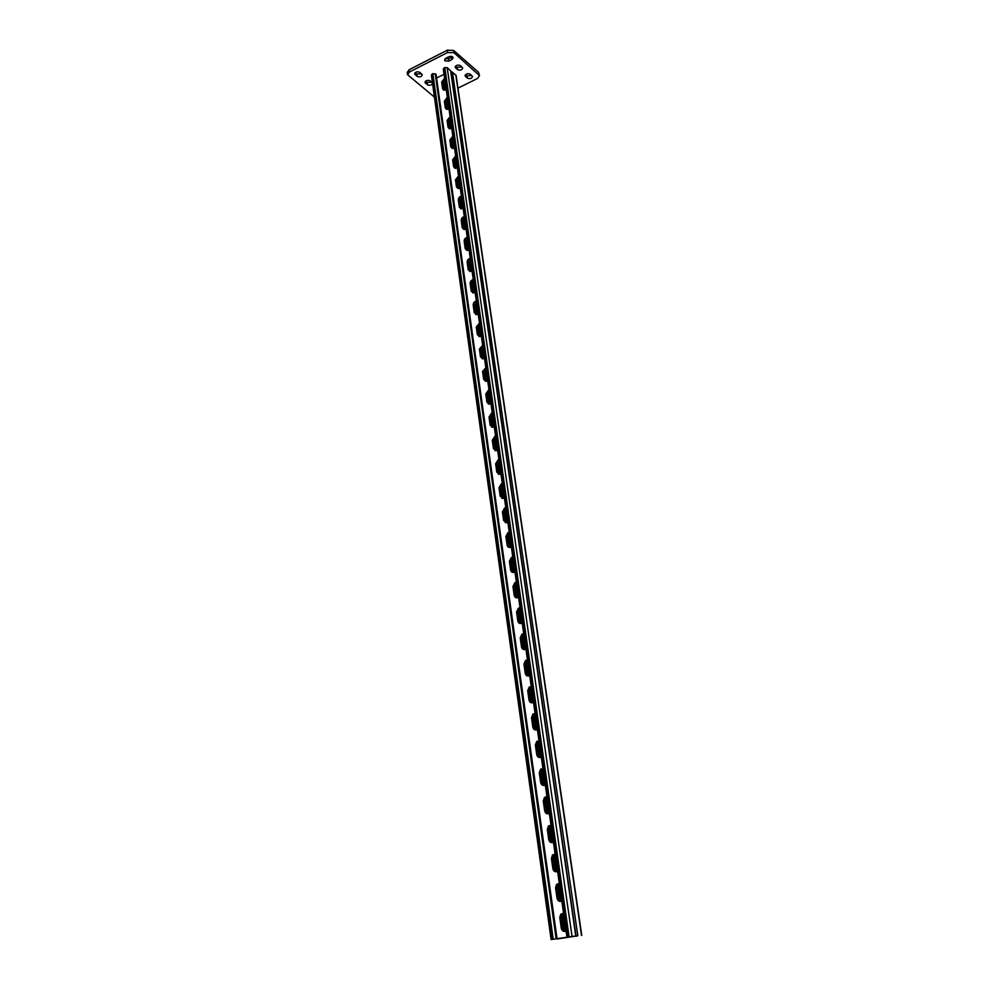 <?xml version="1.0" encoding="UTF-8"?>
<svg xmlns="http://www.w3.org/2000/svg" width="989" height="989" viewBox="0 0 989 989"><rect width="100%" height="100%" fill="white"/><g stroke="black" fill="none" stroke-linecap="round" stroke-linejoin="round"><path stroke-width="1.48" d="M445.025 60.861L449.018 61.021L451.899 59.55L453.172 57.745C452.492 56.311 450.996 55.99 448.709 56.793L445.829 58.264L444.556 60.057L445.025 60.861M445.05 58.808L448.685 58.722L452.344 56.694M457.956 88.157L477.464 78.49L479.529 75.659L454.038 52.763L447.597 52.504L409.483 71.999L407.542 74.707L434.443 97.12M478.849 74.496L478.503 72.246L453.691 50.451L454.038 52.763M447.597 52.504L447.263 50.192L409.174 69.712L409.483 71.999M425.505 81.222L427.087 82.52L431.711 82.149M415.145 72.729L416.802 74.088L421.487 73.718M455.645 66.04L457.165 67.363L461.912 66.931M465.572 74.608L467.031 75.881L471.728 75.448M478.503 72.246L479.529 75.659M407.542 74.707L407.245 72.42L409.174 69.712M447.263 50.192L453.691 50.451M432.49 83.051L430.141 80.863C427.52 79.862 425.802 80.381 424.998 82.408L427.396 84.77C429.844 85.759 431.55 85.301 432.539 83.397M417.098 76.363C419.756 77.377 421.487 76.858 422.291 74.793L419.843 72.37C417.185 71.344 415.454 71.863 414.651 73.928L417.098 76.363L416.802 74.088M457.499 69.638C460.169 70.664 461.9 70.12 462.716 68.006L460.404 65.62C457.734 64.582 455.991 65.126 455.175 67.24L457.499 69.638L457.165 67.363M467.377 78.131C469.998 79.132 471.728 78.588 472.544 76.512L470.282 74.187C467.649 73.174 465.918 73.718 465.09 75.807L467.377 78.131L467.031 75.881M551.108 939.55L576.018 935.928L552.282 939.365L557.054 938.697L436.075 74.385L432.873 73.606L431.377 75.016L551.108 939.55L557.054 938.697M446.175 89.307L443.801 90.16L442.59 88.738L442.281 82.606L444.691 78.897L442.281 82.606L443.22 89.257L443.529 90.073L443.22 89.257L444.556 89.381L444.63 90.172M444.605 78.255L441.65 82.075L442.59 88.738M448.919 108.506L446.571 109.371L445.297 107.888L444.988 101.682L447.411 97.948L444.988 101.682L446.694 109.383M447.325 97.318L444.345 101.162L445.297 107.888M494.216 426.519L492.942 427.186L490.148 425.159L490.816 425.48L489.666 417.383L492.299 413.043M491.595 413.093L489.011 417.049L490.148 425.159M497.554 449.933L496.379 450.576L493.449 448.512L494.117 448.833L492.955 440.624L495.662 436.631L494.797 436.359L495.613 436.297M494.797 436.359L492.287 440.303L493.449 448.512M490.927 403.401L489.555 404.093L486.897 402.09L487.552 402.436L486.415 394.438L489.023 390.099M488.442 390.136L485.76 394.092L486.897 402.09M487.676 380.58L486.205 381.297L483.67 379.331L484.338 379.689L483.213 371.79L485.859 367.859L483.213 371.79L484.338 379.689L485.537 381.321M485.846 367.76L482.558 371.431L483.67 379.331M484.462 358.043L482.904 358.797L480.493 356.856L481.149 357.227L480.048 349.426L482.681 345.507L480.048 349.426L481.149 357.227L482.311 358.797M482.644 345.334L479.393 349.055L480.493 356.856M481.297 335.803L479.653 336.569L477.353 334.665L478.008 335.048L476.921 327.347L479.529 323.452L476.921 327.347L478.008 335.048L479.121 336.569M479.492 323.193L476.265 326.963L477.353 334.665M478.169 313.834L476.438 314.626L474.263 312.747L474.918 313.154L473.842 305.552L476.426 301.67L473.842 305.552L474.918 313.154L475.981 314.613M476.377 301.324L476.191 301.2C474.201 301.645 473.199 302.968 473.187 305.144L474.263 312.747M475.079 292.151L473.261 292.954L471.197 291.112L471.852 291.52L470.789 284.016L473.36 280.147L470.789 284.016L471.852 291.52L472.878 292.929M473.298 279.726L473.212 279.664C471.197 280.072 470.171 281.395 470.146 283.608L471.197 291.112M472.025 270.726L470.134 271.542L468.18 269.75L468.835 270.17L467.785 262.753L470.344 258.908L467.785 262.753L468.835 270.17L470.344 271.53M470.269 258.401C468.23 258.784 467.179 260.095 467.129 262.332L468.18 269.75M469.009 249.574L467.055 250.39L465.201 248.635L464.805 241.749L467.352 237.916L464.805 241.749L465.844 249.08L466.796 250.378M467.278 237.397C465.25 237.793 464.212 239.103 464.162 241.316L465.201 248.635M466.029 228.682L464.002 229.51L462.246 227.791L462.901 228.236L461.875 221.004L464.397 217.184L461.875 221.004L463.804 229.485M464.323 216.653C462.308 217.061 461.282 218.359 461.233 220.559L462.246 227.791M463.087 208.036L460.998 208.877L459.341 207.196L458.97 200.52L461.48 196.712L458.97 200.52L460.862 208.864M461.406 196.156C459.403 196.588 458.377 197.887 458.327 200.05L459.341 207.196M460.182 187.65L458.043 188.491L456.461 186.859L456.102 180.27L458.599 176.475L456.102 180.27L457.956 188.479M458.513 175.918L455.472 179.8L456.461 186.859M457.314 167.5L455.113 168.353L453.617 166.758L453.271 160.267L455.756 156.497L453.271 160.267L455.088 168.353M455.669 155.916L452.641 159.785L453.617 166.758M454.483 147.608L452.233 148.461L450.811 146.904L450.477 140.5L452.937 136.742L450.477 140.5L451.454 147.398L452.851 148.461M452.851 136.148L449.847 140.005L450.811 146.904M451.676 127.94L449.377 128.793L448.042 127.284L447.72 120.979L450.156 117.234L447.72 120.979L449.451 128.805M450.069 116.615L447.077 120.473L448.042 127.284M436.557 78.057L444.036 74.286M563.582 913.465L560.751 914.256L559.774 917.644L560.466 917.607L561.962 928.139L565.065 931.44L561.962 928.139L560.466 917.607L561.443 914.219L560.466 917.607L561.159 917.557L562.135 914.17L563.322 913.391M559.774 917.644L561.258 928.189C562.111 931.119 563.718 932.046 566.079 930.995M559.329 883.647L556.597 884.389L555.558 887.825L556.251 887.801L557.722 898.185L560.676 901.399L557.722 898.185L556.251 887.801L557.289 884.376L556.251 887.801L556.943 887.788L557.981 884.364L559.205 883.61M555.558 887.825L557.03 898.21C557.858 901.09 559.453 901.993 561.789 900.917M502.363 483.708L501.312 483.819L499 487.738L502.029 498.357L500.854 496.441L499.668 488.022L501.979 484.103L499.668 488.022L500.335 488.306L502.474 484.462M499 487.738L500.187 496.169L503.389 498.271L504.353 497.714M498.963 459.848L498.036 459.934L495.625 463.866L498.555 474.312L497.467 472.482L496.293 464.162L498.691 460.231L496.293 464.162L496.96 464.471L499.074 460.639M495.625 463.866L496.799 472.186L499.865 474.263L500.929 473.669M505.799 507.889L504.637 508.025L502.412 511.931L504.291 520.733L505.54 522.724L504.291 520.733L503.092 512.191L505.305 508.297L503.092 512.191L503.76 512.463L505.911 508.593M502.412 511.931L503.624 520.474L506.961 522.6L507.827 522.081M509.298 532.391L508 532.564L505.886 536.446L507.777 545.347L509.112 547.412L507.777 545.347L506.553 536.693L508.68 532.811L506.553 536.693L507.221 536.94L509.384 533.046M505.886 536.446L507.11 545.1C507.604 547.053 508.766 547.77 510.584 547.238L511.35 546.781M512.834 557.215L511.424 557.425L509.397 561.282L511.313 570.282L512.735 572.433L511.313 570.282L510.064 561.517L512.092 557.66L510.064 561.517L510.744 561.752L512.92 557.833M509.397 561.282L510.633 570.06C511.165 572.099 512.376 572.816 514.255 572.223L514.91 571.803M516.419 582.385L514.886 582.632L512.957 586.465L514.886 595.563L516.406 597.801L514.886 595.563L513.625 586.687L515.553 582.855L513.625 586.687L514.305 586.897L516.505 582.954M512.957 586.465L514.218 595.366C514.774 597.48 516.035 598.209 517.976 597.529L518.52 597.171M520.053 607.901L518.397 608.186L516.567 611.993L518.52 621.203L520.14 623.515L518.52 621.203L517.235 612.191L519.077 608.383L517.235 612.191L517.915 612.389L520.127 608.42M516.567 611.993L517.84 621.005C518.434 623.218 519.744 623.948 521.735 623.194L522.192 622.897M523.737 633.776L521.969 634.097L520.226 637.868L522.192 647.177L523.923 649.588L522.192 647.177L520.894 638.041L522.637 634.283L520.894 638.041L521.574 638.226L523.799 634.233M520.226 637.868L521.512 647.004C522.155 649.303 523.502 650.045 525.555 649.204L525.901 648.969M527.471 659.997L525.579 660.368L523.935 664.101L524.615 664.262L525.925 673.521L527.767 676.019L525.925 673.521L524.615 664.262L526.259 660.528L524.615 664.262L525.295 664.423L527.533 660.405M523.935 664.101L525.246 673.373C525.913 675.759 527.31 676.501 529.424 675.574L529.671 675.4M531.266 686.589L529.251 686.996L527.693 690.705L528.373 690.841L529.696 700.224L531.662 702.82L529.696 700.224L528.373 690.841L529.943 687.145L528.373 690.841L529.053 690.977L531.316 686.947M527.693 690.705L529.016 700.101C529.733 702.586 531.18 703.315 533.331 702.326L533.491 702.215M535.098 713.551L532.984 714.009L531.501 717.68L532.193 717.791L533.541 727.311L535.618 729.993L533.541 727.311L532.193 717.791L533.664 714.132L532.193 717.791L533.739 717.655L533.318 715.418M531.501 717.68L532.848 727.199C533.615 729.783 535.098 730.525 537.299 729.437L537.361 729.4M538.993 740.897L536.767 741.404L535.37 745.026L536.05 745.125L537.423 754.78L539.648 757.549L537.423 754.78L536.05 745.125L537.46 741.503L536.05 745.125L536.743 745.224L538.14 741.602L540.365 757.438M535.37 745.026L536.743 754.694C537.534 757.351 539.042 758.106 541.292 756.968M542.949 768.638L540.612 769.182L539.289 772.78L539.982 772.854L541.366 782.645L543.727 785.501L541.366 782.645L539.982 772.854L541.304 769.269L539.982 772.854L540.662 772.928L542.973 768.824M539.289 772.78L540.674 782.583C541.478 785.278 543.01 786.057 545.273 784.932M546.954 796.763L544.519 797.369L543.27 800.917L543.962 800.966L545.372 810.906L547.869 813.86L545.372 810.906L543.962 800.966L545.199 797.418L543.962 800.966L544.642 801.016L545.891 797.48L546.979 796.899M543.27 800.917L544.679 810.869C545.483 813.601 547.028 814.417 549.315 813.304M551.021 825.308L548.475 825.963L547.313 829.462L547.993 829.499L549.427 839.574L552.072 842.616L549.427 839.574L547.993 829.499L549.167 825.988L547.993 829.499L549.451 829.4L549.167 826.891M547.313 829.462L548.734 839.562C549.55 842.344 551.108 843.184 553.407 842.084M555.15 854.261L552.505 854.966L551.405 858.427L552.097 858.44L553.543 868.663L556.337 871.791L553.543 868.663L552.097 858.44L553.197 854.966L552.097 858.44L552.789 858.44L553.889 854.978L555.15 854.261M551.405 858.427L552.851 868.676C553.679 871.494 555.249 872.372 557.573 871.284M492.139 427.248L490.816 425.48L491.768 427.174L489.666 417.383L492.361 413.476M495.514 450.65L494.117 448.833L495.13 450.588L492.955 440.624L495.674 436.792M488.813 404.13L487.552 402.436L488.442 404.056L486.415 394.438L489.085 390.494M562.135 914.17L562.976 913.341L560.751 914.256M557.981 884.364L558.859 883.548L556.597 884.389M502.449 484.313L501.312 483.819M499.037 460.392L498.036 459.934M505.898 508.544L504.637 508.025M509.347 533.071L508 532.564M512.759 557.895L511.424 557.425M516.233 583.077L514.886 582.632M519.744 608.594L518.397 608.186M523.317 634.456L522.637 634.283L523.762 633.924L521.969 634.097M526.939 660.689L527.496 660.12L525.579 660.368M530.623 687.281L531.278 686.687L529.251 686.996M535.148 713.86L532.984 714.009M539.03 741.144L536.767 741.404M545.891 797.48L546.855 796.738L544.519 797.369M551.034 825.37L548.475 825.963M553.889 854.978L554.804 854.187L552.505 854.966M576.018 935.928L450.86 71.035L447.176 67.66L444.803 67.573L443.282 69.007L566.944 937.04M450.972 71.826L452.468 72.172L577.823 935.755L557.017 939.006L577.106 935.903M577.823 935.755L575.858 936.039M565.411 931.341L562.654 928.078L561.159 917.557M561.01 901.313L558.414 898.148L556.943 887.788M502.387 498.419L500.335 488.306M498.926 474.374L496.96 464.471M504.155 510.225L505.935 522.773L503.76 512.463M509.471 547.461L507.221 536.94M513.093 572.47L511.981 570.517L510.744 561.752M516.765 597.826L515.566 595.774L514.305 586.897M520.498 623.54L519.188 621.389L517.915 612.389M524.281 649.6L522.872 647.35L521.574 638.226M528.114 676.019L526.605 673.67L525.295 664.423M532.02 702.808L530.388 700.36L529.053 690.977M534.344 714.256L532.873 717.915L534.221 727.422L535.976 729.969M539.994 757.525L538.103 754.867L536.743 745.224M541.824 769.479L544.098 785.464L542.059 782.707L540.662 772.928M548.215 813.811L546.052 810.955L544.642 801.016M549.859 826.025L548.685 829.524L550.119 839.599L552.418 842.554M556.683 871.717L554.236 868.663L552.789 858.44M443.962 90.197L442.911 83.138L444.803 79.652M446.571 108.914L445.619 102.188L447.523 98.702M491.471 425.802L490.334 417.717L492.423 413.921M494.784 449.142L493.622 440.933L495.724 437.126M488.207 402.783L487.083 394.784L489.159 391.026M484.993 380.036L483.868 372.148L485.933 368.403M481.804 357.598L480.703 349.809L482.756 346.076M478.664 335.432L477.576 327.742L479.616 324.033M475.573 313.55L474.485 305.947L476.513 302.263M472.507 291.94L471.444 284.436L473.459 280.765M469.478 270.59L468.427 263.185L470.43 259.538M466.499 249.512L465.46 242.194L467.438 238.572M463.544 228.682L462.518 221.462L464.496 217.852M460.627 208.123L459.613 200.977L461.579 197.392M457.746 187.799L456.745 180.74L458.698 177.179M454.903 167.722L453.914 160.75L455.855 157.202M452.097 147.893L451.12 141.007L453.036 137.471M449.315 128.286L448.351 121.486L450.267 117.963M452.468 72.172L456.102 75.498L581.767 935.409M575.858 936.249L577.106 936.051M445.446 89.863L443.628 80.702M443.295 81.259L444.556 89.381M446.002 100.285L447.387 109.359M448.746 119.533L450.106 128.793M451.528 139.004L452.9 148.165M454.347 158.722L455.657 168.353M457.19 178.675L458.537 188.479M460.07 198.863L461.467 208.864M462.976 219.335L464.422 229.485M465.906 240.067L467.389 250.378M468.835 261.121L470.381 271.307M471.827 282.397L473.323 292.942M474.881 303.895L476.401 314.626M477.971 325.665L479.517 336.581M481.099 347.708L482.669 358.809M484.264 370.034L485.871 381.334M487.478 392.645L489.11 404.142M490.729 415.553L492.386 427.26M494.018 438.757L495.712 450.663M497.356 462.271L499.074 474.386M500.731 486.081L502.486 498.419M507.629 534.678L509.446 547.424M511.152 559.465L512.982 572.384M514.713 584.586L516.567 597.69M518.323 610.052L520.214 623.33M521.994 635.865L523.898 649.328M527.669 675.71L525.802 661.864M531.501 702.462L529.535 688.455M535.383 729.598L533.739 717.655M539.326 757.129L537.163 742.764M543.27 784.994L541.107 770.406M547.263 813.255L545.112 798.444M551.306 841.923L549.451 829.4M555.41 871L553.284 855.745M559.576 900.509L557.462 885.019M561.715 914.738L563.792 930.464M562.914 929.067L563.582 928.955M562.704 928.35L563.619 928.201M562.58 927.583L563.371 927.459M562.481 926.854L563.409 926.693M562.37 926.087L563.161 925.964M562.271 925.345L563.198 925.197M562.16 924.591L562.939 924.455M562.049 923.85L562.976 923.701M561.95 923.096L562.729 922.96M561.839 922.354L562.766 922.205M561.74 921.6L562.518 921.464M561.628 920.858L562.556 920.71M561.517 920.104L562.308 919.968M561.418 919.374L562.345 919.214M561.307 918.608L562.098 918.484M561.208 917.879L562.135 917.73M561.122 917.112L561.888 916.988M561.146 916.358L561.925 916.234M558.723 899.273L559.354 899.162M558.488 898.568L559.391 898.42M558.365 897.814L559.144 897.678M558.266 897.097L559.181 896.936M558.155 896.343L558.933 896.207M558.056 895.626L558.97 895.465M557.944 894.86L558.723 894.736M557.845 894.143L558.76 893.982M557.734 893.388L558.513 893.252M557.635 892.671L558.55 892.511M557.524 891.917L558.303 891.781M557.425 891.2L558.34 891.04M557.326 890.446L558.093 890.31M557.215 889.729L558.13 889.568M557.116 888.975L557.895 888.839M557.005 888.258L557.932 888.097M556.918 887.504L557.685 887.368M556.918 886.762L557.722 886.626M554.347 869.232L555.225 869.071M554.211 868.478L554.977 868.342M554.112 867.773L555.014 867.613M554.001 867.032L554.78 866.883M553.902 866.327L554.817 866.154M553.791 865.573L554.569 865.424M553.692 864.868L554.606 864.707M553.593 864.114L554.359 863.978M553.494 863.422L554.396 863.249M553.383 862.668L554.149 862.519M553.284 861.963L554.199 861.802M553.172 861.209L553.951 861.073M553.074 860.517L553.988 860.343M552.975 859.762L553.741 859.614M552.876 859.07L553.778 858.897M552.764 858.316L553.531 858.168M552.752 857.599L553.58 857.451M550.28 840.304L551.12 840.143M548.734 839.562L550.873 839.414M550.008 838.882L550.91 838.709M549.909 838.128L550.675 837.98M549.81 837.448L550.712 837.275M549.699 836.694L550.465 836.546M549.612 836.014L550.514 835.841M549.501 835.272L550.267 835.112M549.402 834.58L550.304 834.407M549.303 833.838L550.057 833.69M549.204 833.158L550.107 832.973M549.093 832.404L549.859 832.256M548.994 831.724L549.896 831.539M548.895 830.97L549.661 830.822M548.796 830.29L549.699 830.117M548.648 828.856L549.488 828.683M546.262 811.796L547.078 811.623M546.076 811.067L546.83 810.906M545.977 810.399L546.868 810.214M545.866 809.657L546.633 809.496M545.78 808.99L546.67 808.804M545.668 808.236L546.435 808.087M545.582 807.568L546.472 807.383M545.471 806.826L546.225 806.665M545.372 806.159L546.274 805.973M545.273 805.417L546.027 805.256M545.174 804.749L546.064 804.564M545.075 804.008L545.829 803.847M544.976 803.34L545.866 803.155M544.877 802.598L545.631 802.438M544.778 801.931L545.668 801.745M544.667 801.189L545.433 801.028M544.605 800.521L545.471 800.336M542.318 783.684L543.085 783.523M542.096 782.967L542.837 782.806M541.997 782.311L542.887 782.126M541.898 781.582L542.64 781.409M541.799 780.927L542.689 780.729M541.7 780.185L542.442 780.024M541.601 779.53L542.491 779.332M541.502 778.788L542.244 778.627M541.403 778.133L542.293 777.947M541.304 777.403L542.046 777.23M541.206 776.748L542.096 776.55M541.107 776.006L541.848 775.846M541.008 775.364L541.898 775.166M540.909 774.622L541.663 774.449M540.81 773.967L541.7 773.769M540.711 773.225L541.465 773.064M540.637 772.582L541.502 772.384M538.436 755.967L539.153 755.806M538.189 755.262L538.906 755.101M538.078 754.632L538.956 754.434M537.967 753.89L538.721 753.729M537.88 753.259L538.758 753.062M537.781 752.518L538.523 752.345M537.682 751.887L538.56 751.677M537.583 751.146L538.325 750.972M537.484 750.515L538.375 750.305M537.386 749.773L538.127 749.6M537.299 749.143L538.177 748.933M537.188 748.401L537.942 748.228M537.101 747.771L537.979 747.573M537.002 747.041L537.744 746.868M536.903 746.398L537.781 746.201M536.804 745.669L537.546 745.496M536.718 745.038L537.596 744.828M536.718 744.272L537.348 744.124M534.604 728.633L535.272 728.485M534.332 727.953L535.037 727.78M534.208 727.335L535.074 727.125M534.097 726.606L534.839 726.421M534.011 725.975L534.888 725.765M533.912 725.246L534.653 725.073M533.825 724.628L534.69 724.418M533.714 723.899L534.456 723.713M533.627 723.268L534.505 723.058M533.528 722.539L534.27 722.366M533.442 721.921L534.307 721.71M533.331 721.191L534.072 721.006M533.244 720.573L534.122 720.363M533.145 719.831L533.887 719.658M533.059 719.213L533.924 719.003M532.947 718.484L533.689 718.311M532.836 717.124L533.504 716.963M530.537 701.003L531.217 700.842M530.388 700.41L531.254 700.2M530.289 699.68L531.019 699.507M530.203 699.075L531.068 698.864M530.104 698.345L530.833 698.16M530.017 697.74L530.883 697.529M529.906 697.01L530.636 696.825M529.82 696.404L530.685 696.194M529.721 695.675L530.45 695.502M529.634 695.069L530.5 694.859M529.535 694.352L530.265 694.167M529.449 693.746L530.314 693.524M529.338 693.017L530.079 692.832M529.251 692.411L530.116 692.189M529.152 691.682L529.881 691.496M529.066 691.076L529.931 690.866M529.016 690.334L529.696 690.174M529.078 689.704L529.745 689.531M526.791 674.436L527.446 674.275M526.63 673.868L527.483 673.645M526.531 673.138L527.248 672.953M526.445 672.545L527.298 672.322M526.333 671.828L527.063 671.63M526.259 671.234L527.112 671.012M526.148 670.505L526.877 670.319M526.074 669.912L526.927 669.689M525.963 669.194L526.692 668.997M525.888 668.601L526.741 668.379M525.777 667.872L526.507 667.686M525.691 667.291L526.556 667.056M525.592 666.561L526.321 666.376M525.505 665.968L526.371 665.745M525.406 665.251L526.136 665.053M525.32 664.657L526.185 664.435M525.258 663.928L525.95 663.743M525.295 663.31L525.987 663.125M443.047 84.065L443.752 83.706M443.183 85.005L443.888 84.658M443.319 85.944L444.012 85.598M443.443 86.896L444.148 86.538M443.579 87.836L444.284 87.489M443.715 88.787L444.42 88.429M445.606 102.077L446.311 101.731M445.73 103.029L446.447 102.683M445.866 103.981L446.583 103.635M446.002 104.945L446.719 104.599M446.138 105.897L446.855 105.551M446.274 106.849L446.991 106.503M446.41 107.813L447.127 107.467M446.546 108.765L447.263 108.419M448.326 121.251L449.031 120.918M448.45 122.228L449.167 121.882M448.598 123.192L449.303 122.846M448.734 124.157L449.439 123.81M448.87 125.121L449.575 124.775M449.006 126.098L449.711 125.751M449.142 127.062L449.859 126.716M449.278 128.026L449.995 127.68M451.095 140.661L451.788 140.327M449.847 140.005L451.726 140.71M451.207 141.65L451.924 141.303M451.343 142.626L452.06 142.28M451.491 143.603L452.208 143.257M451.528 143.937L452.146 143.652M451.627 144.579L452.344 144.246M451.763 145.556L452.48 145.222M451.899 146.545L452.616 146.199M452.035 147.522L452.764 147.176M452.084 147.856L452.702 147.571M453.889 160.292L454.569 159.971M453.902 160.651L454.52 160.366M453.988 161.306L454.717 160.96M454.038 161.64L454.656 161.355M454.136 162.295L454.853 161.949M454.272 163.284L455.002 162.938M454.322 163.63L454.94 163.333M454.408 164.273L455.138 163.927M454.458 164.619L455.076 164.335M454.557 165.262L455.274 164.928M454.693 166.251L455.422 165.917M454.742 166.597L455.36 166.313M454.829 167.24L455.558 166.906M454.878 167.586L455.496 167.302M455.027 168.217L455.694 167.895M456.733 180.159L457.4 179.862M456.807 181.197L457.536 180.863M456.856 181.543L457.474 181.259M456.955 182.199L457.684 181.865M457.005 182.545L457.623 182.26M457.091 183.2L457.82 182.866M457.141 183.546L457.759 183.262M457.239 184.201L457.969 183.867M457.289 184.547L457.907 184.263M457.375 185.203L458.105 184.869M457.425 185.549L458.043 185.264M457.524 186.204L458.253 185.87M457.573 186.55L458.191 186.278M457.66 187.205L458.389 186.872M457.709 187.564L458.327 187.28M457.833 188.194L458.537 187.873M459.613 200.273L460.256 199.976M459.662 201.323L460.392 200.99M459.712 201.682L460.342 201.397M459.811 202.337L460.54 202.003M459.86 202.696L460.478 202.411M459.947 203.351L460.689 203.017M460.009 203.709L460.627 203.425M460.095 204.364L460.825 204.031M460.145 204.723L460.763 204.451M460.244 205.378L460.973 205.044M460.293 205.737L460.911 205.465M460.38 206.392L461.121 206.058M460.429 206.75L461.059 206.478M460.528 207.406L461.257 207.084M460.577 207.777L461.195 207.492M460.689 208.419L461.406 208.098M462.531 220.621L463.149 220.349M462.555 221.697L463.285 221.375M462.605 222.068L463.235 221.796M462.691 222.723L463.433 222.401M462.753 223.094L463.371 222.822M462.84 223.749L463.581 223.427M462.889 224.12L463.52 223.848M462.988 224.775L463.73 224.454M463.037 225.146L463.668 224.874M463.136 225.801L463.878 225.48M463.186 226.172L463.816 225.9M463.285 226.827L464.014 226.506M463.334 227.198L463.965 226.926M463.421 227.853L464.162 227.532M463.482 228.236L464.101 227.952M463.581 228.879L464.311 228.558M465.473 242.317L466.215 241.996M465.522 242.701L466.153 242.429M465.621 243.356L466.363 243.034M465.671 243.739L466.301 243.467M465.77 244.394L466.511 244.073M465.819 244.778L466.449 244.506M465.918 245.433L466.66 245.111M465.967 245.816L466.598 245.544M466.066 246.471L466.808 246.15M466.116 246.854L466.746 246.582M466.215 247.522L466.956 247.201M466.264 247.893L466.895 247.621M466.363 248.56L467.105 248.239M466.412 248.944L467.043 248.672M466.511 249.599L467.253 249.277M467.129 262.332L469.182 262.876M468.489 263.593L469.12 263.321M468.576 264.248L469.33 263.927M468.638 264.644L469.268 264.372M468.737 265.299L469.478 264.978M468.786 265.695L469.416 265.423M468.885 266.35L469.627 266.041M468.934 266.746L469.565 266.474M469.033 267.401L469.775 267.092M469.083 267.796L469.726 267.525M469.182 268.464L469.923 268.143M469.231 268.847L469.874 268.588M469.33 269.515L470.084 269.193M469.379 269.91L470.022 269.638M469.478 270.566L470.232 270.257M469.552 270.949L470.171 270.689M441.65 82.075L443.616 82.767M448.685 58.722L449.018 61.021M465.3 74.954L465.535 76.549M455.385 66.362L455.632 68.018M451.565 57.263L451.899 59.55M414.91 73.001L415.145 74.756M427.087 82.52L427.396 84.77M425.245 81.506L425.48 83.212M575.759 935.94L450.588 70.565M572.013 936.274L447.176 67.66M569.071 936.67L444.803 67.573M568.057 936.83L444.049 67.957M447.077 120.473L448.351 121.486M452.641 159.785L453.914 160.75M455.472 179.8L456.745 180.74M458.327 200.05L459.613 200.977M461.233 220.559L462.518 221.462M464.162 241.316L465.46 242.194M470.146 283.608L471.444 284.436M473.187 305.144L474.485 305.947M476.265 326.963L477.576 327.742M479.393 349.055L480.703 349.809M482.558 371.431L483.868 372.148M485.76 394.092L487.083 394.784M489.011 417.049L490.334 417.717M492.287 440.303L493.622 440.933M444.345 101.162L445.619 102.188M556.139 938.784L435.247 73.693M552.196 939.34L432.119 73.99M553.197 939.179L432.873 73.606M561.258 928.189L562.654 928.078M552.851 868.676L554.236 868.663M544.679 810.869L546.052 810.955M540.674 782.583L542.059 782.707M536.743 754.694L538.103 754.867M532.848 727.199L534.221 727.422M529.016 700.101L530.388 700.36M525.246 673.373L526.605 673.67M521.512 647.004L522.872 647.35M517.84 621.005L519.188 621.389M514.218 595.366L515.566 595.774M510.633 570.06L511.981 570.517M507.11 545.1L508.445 545.594M503.624 520.474L504.971 520.993M500.187 496.169L501.522 496.725M496.799 472.186L498.135 472.779M557.03 898.21L558.414 898.148M455.83 75.04L581.507 935.421M443.962 80.987L445.248 89.962M446.595 99.444L447.968 109.161M449.327 118.717L450.737 128.595M452.097 138.213L453.531 148.251M454.903 157.943L456.349 168.155M457.746 177.909L459.217 188.293M460.614 198.134L462.11 208.679M463.52 218.594L465.053 229.312M466.462 239.301L468.02 250.205M469.454 260.268L471.024 271.357M472.47 281.494L474.065 292.781M475.524 302.993L477.155 314.465M478.614 324.763L480.271 336.421M481.742 346.805L483.436 358.661M484.919 369.132L486.637 381.185M488.133 391.743L489.876 404.007M491.385 414.638L493.165 427.124M494.685 437.843L496.49 450.539M498.023 461.344L499.865 474.263M501.411 485.166L503.277 498.308M504.847 509.298L506.739 522.674M508.321 533.751L510.25 547.362M511.845 558.525L513.81 572.384M515.405 583.646L517.408 597.752M519.027 609.113L521.067 623.466M522.699 634.926L524.776 649.526M526.42 661.085L528.534 675.957M530.191 687.627L532.342 702.759M534.011 714.528L536.199 729.931M537.892 741.812L540.118 757.5M545.817 797.554L548.116 813.774M549.797 825.555L552.196 842.48M553.902 854.471L556.337 871.606M558.068 883.807L560.54 901.164M562.308 913.576L564.806 931.156M541.984 769.343L540.612 769.182M446.781 99.246L448.165 109.062M449.513 118.519L450.935 128.496M452.294 138.015L453.728 148.152M455.088 157.745L456.559 168.056M457.932 177.723L459.428 188.194M460.812 197.936L462.32 208.58M463.717 218.396L465.263 229.225M466.66 239.103L468.23 250.118M469.639 260.082L471.234 271.27M472.668 281.309L474.287 292.682M475.721 302.807L477.366 314.366M478.812 324.565L480.493 336.334M481.952 346.607L483.646 358.574M485.129 368.934L486.86 381.099M488.343 391.545L490.099 403.92M491.595 414.453L493.387 427.038M494.896 437.645L496.713 450.452M498.233 461.158L500.088 474.188M501.621 484.969L503.512 498.233M505.058 509.1L506.974 522.588M508.531 533.553L510.485 547.288M512.055 558.34L514.045 572.31M515.628 583.461L517.655 597.677M519.25 608.915L521.302 623.391M522.921 634.728L525.011 649.452M526.643 660.899L528.769 675.895M530.413 687.429L532.589 702.697M534.233 714.33L536.446 729.87M541.984 768.849L544.346 785.402M545.99 796.949L548.376 813.762M550.032 825.444L552.468 842.541M554.149 854.36L556.609 871.705M558.315 883.696L560.825 901.263M562.556 913.465L565.09 931.255"/></g></svg>
